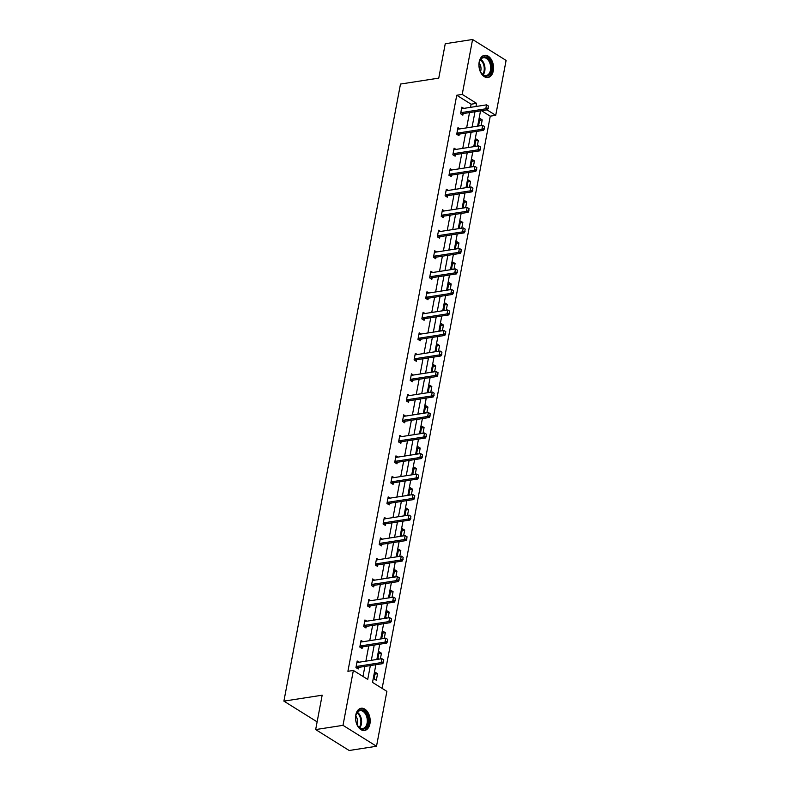 <?xml version="1.0" encoding="UTF-8"?>
<svg xmlns="http://www.w3.org/2000/svg" width="790" height="790" viewBox="0 0 790 790"><rect width="100%" height="100%" fill="white"/><g stroke="black" fill="none" stroke-linecap="round" stroke-linejoin="round"><path stroke-width="1.19" d="M355.796 714.95A11.238 7.209 -98.8 0 1 361.139 708.255A11.238 7.209 -98.8 0 1 369.927 723.778A11.238 7.209 -98.8 0 1 364.585 730.474A11.238 7.209 -98.8 0 1 355.796 714.95M479.175 61.985A11.238 7.209 -98.8 0 1 484.517 55.29A11.238 7.209 -98.8 0 1 493.306 70.804A11.238 7.209 -98.8 0 1 487.963 77.509A11.238 7.209 -98.8 0 1 479.175 61.985M375.872 664.716L372.525 682.402L386.883 691.369L376.514 746.264L349.18 750.5L315.664 729.575L322.162 695.2L283.896 701.135L400.49 84.056L438.756 78.121L445.254 43.736L472.588 39.5L506.104 60.425L495.725 115.32L487.025 109.879M382.133 688.396L490.264 116.16L495.725 115.32M376.514 746.264L342.998 725.339L353.367 670.443L367.725 679.41L370.342 665.575M315.664 729.575L342.998 725.339M283.896 701.135L317.126 721.872M363.025 641.697L361.07 640.483L359.825 647.059L362.087 648.471L362.383 646.921M370.777 600.677L368.821 599.452L367.577 606.029L369.839 607.441L370.135 605.9M378.529 559.656L376.573 558.431L375.329 565.008L377.59 566.42L377.887 564.87M386.28 518.625L384.325 517.411L383.081 523.987L385.342 525.399L385.639 523.849M394.032 477.604L392.077 476.38L390.833 482.957L393.094 484.369L393.39 482.828M401.784 436.584L399.829 435.359L398.585 441.936L400.846 443.348L401.142 441.798M409.536 395.553L407.581 394.338L406.337 400.915L408.598 402.327L408.894 400.777M417.288 354.532L415.333 353.308L414.088 359.885L416.35 361.297L416.646 359.756M425.04 313.512L423.084 312.287L421.84 318.864L424.102 320.276L424.398 318.726M432.792 272.481L430.836 271.266L429.592 277.833L431.853 279.255L432.15 277.705M440.544 231.46L438.588 230.236L437.344 236.812L439.605 238.225L439.902 236.684M448.286 190.439L446.34 189.215L445.096 195.792L447.357 197.204L447.654 195.653M456.037 149.409L454.092 148.194L452.848 154.761L455.109 156.183L455.405 154.633M463.789 108.388L461.834 107.163L460.6 113.74L462.861 115.152L463.157 113.612M362.985 676.438L364.871 666.424M365.869 661.171L368.752 645.914M369.74 640.66L372.623 625.404M373.621 620.15L376.504 604.883M377.492 599.63L380.375 584.373M381.373 579.119L384.256 563.863M385.244 558.609L388.127 543.352M389.124 538.099L392.008 522.842M392.995 517.588L395.879 502.331M396.876 497.078L399.76 481.811M400.747 476.558L403.631 461.301M404.628 456.047L407.512 440.79M408.499 435.537L411.383 420.28M412.38 415.026L415.264 399.77M416.251 394.516L419.135 379.259M420.132 374.006L423.015 358.739M424.003 353.486L426.886 338.229M427.884 332.975L430.767 317.718M431.755 312.465L434.638 297.208M435.636 291.954L438.519 276.697M439.507 271.444L442.39 256.187M443.388 250.934L446.261 235.667M447.259 230.413L450.142 215.156M451.13 209.903L454.013 194.646M455.01 189.393L457.894 174.136M458.881 168.882L461.765 153.625M462.762 148.372L465.646 133.115M466.633 127.861L469.517 112.595M470.514 107.341L471.107 104.211L456.748 95.244L347.906 671.293L353.367 670.443M459.918 128.898L457.963 127.684L456.719 134.251L458.98 135.663L459.276 134.122M452.166 169.919L450.211 168.705L448.967 175.281L451.238 176.693L451.525 175.143M444.415 210.95L442.459 209.725L441.215 216.302L443.486 217.714L443.773 216.174M436.663 251.971L434.707 250.756L433.463 257.323L435.734 258.735L436.021 257.194M428.911 292.991L426.956 291.777L425.711 298.353L427.983 299.766L428.269 298.215M421.159 334.022L419.204 332.797L417.959 339.374L420.231 340.786L420.517 339.246M413.407 375.043L411.452 373.828L410.207 380.395L412.479 381.807L412.765 380.267M405.655 416.063L403.7 414.849L402.456 421.425L404.727 422.838L405.013 421.287M397.903 457.094L395.948 455.87L394.704 462.446L396.975 463.858L397.261 462.318M390.151 498.115L388.196 496.9L386.952 503.467L389.223 504.889L389.51 503.339M382.4 539.145L380.444 537.921L379.2 544.498L381.471 545.91L381.758 544.359M374.648 580.166L372.692 578.942L371.458 585.518L373.719 586.931L374.006 585.39M366.896 621.187L364.941 619.972L363.706 626.539L365.968 627.961L366.254 626.411M359.144 662.218L357.189 660.993L355.954 667.57L358.216 668.982L358.502 667.432M456.748 95.244L462.219 94.395L472.588 39.5M480.518 110.896L477.634 126.153M476.637 131.407L473.753 146.664M472.766 151.917L469.882 167.174M468.885 172.427L466.001 187.684M465.014 192.938L462.13 208.195M461.133 213.448L458.249 228.715M457.262 233.968L454.378 249.225M453.381 254.479L450.498 269.736M449.51 274.989L446.627 290.246M445.629 295.5L442.746 310.756M441.758 316.01L438.875 331.267M437.877 336.53L435.004 351.787M434.006 357.041L431.123 372.297M430.135 377.551L427.252 392.808M426.254 398.061L423.371 413.318M422.383 418.572L419.5 433.829M418.503 439.082L415.619 454.349M414.632 459.602L411.748 474.859M410.751 480.113L407.867 495.37M406.88 500.623L403.996 515.88M402.999 521.133L400.115 536.39M399.128 541.644L396.244 556.901M395.247 562.154L392.363 577.421M391.376 582.674L388.492 597.931M387.495 603.185L384.612 618.442M383.624 623.695L380.74 638.952M379.743 644.206L376.86 659.462M475.975 106.492L476.577 103.362L462.219 94.395M371.33 660.322L374.213 645.065M375.211 639.811L378.094 624.554M379.082 619.301L381.965 604.044M382.962 598.79L385.846 583.524M386.833 578.27L389.717 563.013M390.714 557.76L393.598 542.503M394.585 537.249L397.469 521.993M398.466 516.739L401.35 501.482M402.337 496.229L405.221 480.972M406.218 475.718L409.101 460.452M410.089 455.198L412.973 439.941M413.97 434.688L416.853 419.431M417.841 414.177L420.724 398.92M421.722 393.667L424.605 378.41M425.593 373.156L428.476 357.9M429.474 352.646L432.357 337.379M433.345 332.126L436.228 316.869M437.226 311.615L440.109 296.359M441.097 291.105L443.98 275.848M444.977 270.595L447.861 255.338M448.848 250.084L451.732 234.828M452.729 229.564L455.613 214.307M456.6 209.054L459.484 193.797M460.481 188.543L463.355 173.286M464.352 168.033L467.236 152.776M468.233 147.523L471.107 132.266M472.104 127.012L474.988 111.746M490.264 116.16L481.554 110.728M374.065 678.877L375.309 672.3L377.571 673.712L376.326 680.289L374.065 678.877M379.141 659.107L377.936 658.366L379.18 651.789L381.452 653.202L380.365 658.919M383.012 638.596L381.817 637.856L383.061 631.279L385.322 632.691L384.246 638.409M386.893 618.086L385.688 617.336L386.932 610.769L389.203 612.181L388.117 617.899M390.764 597.576L389.569 596.825L390.813 590.249L393.074 591.67L391.998 597.388M394.644 577.065L393.44 576.315L394.684 569.738L396.945 571.15L395.869 576.868M398.516 556.555L397.321 555.805L398.565 549.228L400.826 550.64L399.75 556.357M402.396 536.035L401.192 535.294L402.436 528.717L404.697 530.13L403.621 535.847M406.267 515.524L405.072 514.784L406.317 508.207L408.578 509.619L407.502 515.337M410.148 495.014L408.944 494.264L410.188 487.697L412.449 489.109L411.373 494.826M414.019 474.504L412.824 473.753L414.069 467.176L416.33 468.598L415.244 474.316M417.9 453.993L416.695 453.243L417.94 446.666L420.201 448.078L419.125 453.796M421.771 433.483L420.576 432.732L421.821 426.156L424.082 427.568L422.996 433.285M425.652 412.963L424.447 412.222L425.692 405.645L427.953 407.057L426.876 412.775M429.523 392.452L428.328 391.702L429.572 385.135L431.834 386.547L430.748 392.265M433.404 371.942L432.199 371.191L433.443 364.625L435.705 366.037L434.628 371.754M437.275 351.432L436.08 350.681L437.324 344.104L439.586 345.526L438.499 351.244M441.156 330.921L439.951 330.171L441.195 323.594L443.457 325.006L442.38 330.724M445.027 310.411L443.832 309.66L445.076 303.084L447.338 304.496L446.251 310.213M448.908 289.891L447.703 289.15L448.947 282.573L451.209 283.985L450.132 289.703M452.779 269.38L451.584 268.63L452.818 262.063L455.089 263.475L454.003 269.193M456.66 248.87L455.455 248.119L456.699 241.552L458.96 242.965L457.884 248.682M460.531 228.359L459.336 227.609L460.57 221.032L462.841 222.444L461.755 228.172M464.401 207.849L463.207 207.099L464.451 200.522L466.712 201.934L465.636 207.651M468.282 187.339L467.088 186.588L468.322 180.011L470.593 181.424L469.507 187.141M472.153 166.818L470.959 166.078L472.203 159.501L474.464 160.913L473.388 166.631M476.034 146.308L474.839 145.558L476.074 138.991L478.345 140.403L477.259 146.12M479.905 125.798L478.71 125.047L479.955 118.47L482.216 119.892L481.14 125.61M471.107 104.211L476.577 103.362M479.609 120.297L482.216 119.892M475.738 140.808L478.345 140.403M471.857 161.318L474.464 160.913M467.986 181.828L470.593 181.424M464.105 202.339L466.712 201.934M460.234 222.849L462.841 222.444M456.353 243.369L458.96 242.965M452.482 263.88L455.089 263.475M448.601 284.39L451.209 283.985M444.731 304.901L447.338 304.496M440.85 325.411L443.457 325.006M436.979 345.921L439.586 345.526M433.098 366.442L435.705 366.037M429.227 386.952L431.834 386.547M425.346 407.462L427.953 407.057M421.475 427.973L424.082 427.568M417.594 448.483L420.201 448.078M413.723 469.003L416.33 468.598M409.842 489.514L412.449 489.109M405.971 510.024L408.578 509.619M402.09 530.534L404.697 530.13M398.219 551.045L400.826 550.64M394.338 571.555L396.945 571.15M390.467 592.075L393.074 591.67M386.587 612.586L389.203 612.181M382.716 633.096L385.322 632.691M378.835 653.606L381.452 653.202M374.964 674.117L377.571 673.712M488.072 108.023L488.447 106.048L488.072 108.023L485.781 108.803L487.41 109.82L463.365 113.553A1.442 0.968 -58 0 0 463.019 113.671L461.607 114.372M461.597 108.447L462.16 108.585A1.442 0.968 -58 0 0 462.476 108.595L486.531 104.863L485.781 108.803L461.735 112.535A1.442 0.968 -58 0 0 461.39 112.654L460.738 112.97M488.447 106.048L486.531 104.863M487.41 109.82L488.339 108.191M484.191 128.533L484.566 126.558L484.191 128.533L481.91 129.313L483.539 130.33L459.484 134.063A1.442 0.968 -58 0 0 459.138 134.181L457.736 134.883M457.726 128.958L458.279 129.096A1.442 0.968 -58 0 0 458.605 129.106L482.651 125.373L481.91 129.313L457.854 133.046A1.442 0.968 -58 0 0 457.509 133.164L456.867 133.48M484.566 126.558L482.651 125.373M483.539 130.33L484.468 128.701M480.32 149.043L480.695 147.078L480.32 149.043L478.029 149.833L479.658 150.851L455.613 154.573A1.442 0.968 -58 0 0 455.267 154.692L453.855 155.393M453.845 149.468L454.408 149.606A1.442 0.968 -58 0 0 454.724 149.616L478.779 145.883L478.029 149.833L453.983 153.556A1.442 0.968 -58 0 0 453.638 153.675L452.986 154.001M480.695 147.078L478.779 145.883M479.658 150.851L480.587 149.211M483.757 56.939A9.727 6.231 -98.8 0 1 491.499 65.402A9.727 6.231 -98.8 0 1 486.966 76.126A9.727 6.231 -98.8 0 1 481.041 72.621A9.727 6.231 -98.8 0 1 479.402 62.035A9.727 6.231 -98.8 0 1 483.757 56.939M480.932 72.433A9.006 5.777 81.2 0 0 486.196 75.514A9.006 5.777 81.2 0 0 486.304 75.504A9.006 5.777 81.2 0 0 490.511 65.649A9.006 5.777 81.2 0 0 483.441 57.719A9.006 5.777 81.2 0 0 483.332 57.729A9.006 5.777 81.2 0 0 479.352 62.252M480.508 71.653A6.409 4.108 81.2 0 0 479.184 63.121M487.144 77.558A11.169 7.159 81.2 0 0 487.203 77.548A11.169 7.159 81.2 0 0 492.437 65.382A11.169 7.159 81.2 0 0 483.717 55.488M360.378 709.904A9.727 6.231 -98.8 0 1 368.12 718.367A9.727 6.231 -98.8 0 1 363.588 729.091A9.727 6.231 -98.8 0 1 357.663 725.585A9.727 6.231 -98.8 0 1 356.023 715.009A9.727 6.231 -98.8 0 1 360.378 709.904M357.544 725.398A9.006 5.777 81.2 0 0 362.817 728.489A9.006 5.777 81.2 0 0 362.926 728.469A9.006 5.777 81.2 0 0 367.133 718.614A9.006 5.777 81.2 0 0 360.062 710.684A9.006 5.777 81.2 0 0 359.954 710.704A9.006 5.777 81.2 0 0 355.974 715.217M357.129 724.618A6.409 4.108 81.2 0 0 355.806 716.096M363.765 730.523A11.169 7.159 81.2 0 0 363.825 730.513A11.169 7.159 81.2 0 0 369.049 718.357A11.169 7.159 81.2 0 0 360.339 708.452M476.439 169.554L476.814 167.589L476.439 169.554L474.158 170.344L475.787 171.361L451.732 175.094A1.442 0.968 -58 0 0 451.386 175.202L449.984 175.913M449.974 169.978L450.527 170.117A1.442 0.968 -58 0 0 450.853 170.127L474.899 166.394L474.158 170.344L450.103 174.077A1.442 0.968 -58 0 0 449.757 174.185L449.115 174.511M476.814 167.589L474.899 166.394M475.787 171.361L476.716 169.732M472.568 190.074L472.943 188.099L472.568 190.074L470.277 190.854L471.906 191.871L447.861 195.604A1.442 0.968 -58 0 0 447.515 195.713L446.103 196.424M446.093 190.489L446.656 190.627A1.442 0.968 -58 0 0 446.972 190.637L471.028 186.904L470.277 190.854L446.232 194.587A1.442 0.968 -58 0 0 445.886 194.696L445.234 195.021M472.943 188.099L471.028 186.904M471.906 191.871L472.835 190.242M468.687 210.584L469.062 208.609L468.687 210.584L466.406 211.364L468.036 212.382L443.98 216.114A1.442 0.968 -58 0 0 443.634 216.223L442.232 216.934M442.222 211.009L442.775 211.137A1.442 0.968 -58 0 0 443.101 211.147L467.147 207.424L466.406 211.364L442.351 215.097A1.442 0.968 -58 0 0 442.005 215.206L441.363 215.532M469.062 208.609L467.147 207.424M468.036 212.382L468.964 210.752M464.816 231.095L465.192 229.12L464.816 231.095L462.525 231.875L464.155 232.892L440.109 236.625A1.442 0.968 -58 0 0 439.763 236.743L438.351 237.444M438.341 231.519L438.904 231.658A1.442 0.968 -58 0 0 439.22 231.668L463.276 227.935L462.525 231.875L438.48 235.608A1.442 0.968 -58 0 0 438.134 235.726L437.482 236.042M465.192 229.12L463.276 227.935M464.155 232.892L465.083 231.263M460.935 251.605L461.311 249.63L460.935 251.605L458.654 252.385L460.284 253.402L436.228 257.135A1.442 0.968 -58 0 0 435.882 257.254L434.48 257.955M434.47 252.03L435.023 252.168A1.442 0.968 -58 0 0 435.349 252.178L459.395 248.445L458.654 252.385L434.599 256.118A1.442 0.968 -58 0 0 434.253 256.237L433.611 256.562M461.311 249.63L459.395 248.445M460.284 253.402L461.212 251.773M457.064 272.115L457.44 270.15L457.064 272.115L454.773 272.906L456.403 273.923L432.357 277.646A1.442 0.968 -58 0 0 432.012 277.764L430.599 278.465M430.59 272.54L431.152 272.678A1.442 0.968 -58 0 0 431.468 272.688L455.524 268.956L454.773 272.906L430.728 276.628A1.442 0.968 -58 0 0 430.382 276.747L429.74 277.073M457.44 270.15L455.524 268.956M456.403 273.923L457.331 272.283M453.184 292.626L453.559 290.661L453.184 292.626L450.902 293.416L452.532 294.433L428.476 298.166A1.442 0.968 -58 0 0 428.141 298.274L426.728 298.985M426.719 293.05L427.272 293.189A1.442 0.968 -58 0 0 427.597 293.199L451.643 289.466L450.902 293.416L426.847 297.149A1.442 0.968 -58 0 0 426.501 297.257L425.859 297.583M453.559 290.661L451.643 289.466M452.532 294.433L453.46 292.804M449.312 313.146L449.688 311.171L449.312 313.146L447.022 313.926L448.651 314.943L424.605 318.676A1.442 0.968 -58 0 0 424.26 318.785L422.848 319.496M422.838 313.561L423.401 313.699A1.442 0.968 -58 0 0 423.716 313.709L447.772 309.976L447.022 313.926L422.976 317.659A1.442 0.968 -58 0 0 422.63 317.768L421.988 318.094M449.688 311.171L447.772 309.976M448.651 314.943L449.579 313.314M445.432 333.656L445.807 331.682L445.432 333.656L443.151 334.437L444.78 335.454L420.724 339.187A1.442 0.968 -58 0 0 420.389 339.295L418.976 340.006M418.967 334.081L419.52 334.209A1.442 0.968 -58 0 0 419.846 334.219L443.891 330.497L443.151 334.437L419.095 338.169A1.442 0.968 -58 0 0 418.749 338.278L418.108 338.604M445.807 331.682L443.891 330.497M444.78 335.454L445.708 333.824M441.561 354.167L441.936 352.192L441.561 354.167L439.27 354.947L440.899 355.964L416.853 359.697A1.442 0.968 -58 0 0 416.508 359.815L415.096 360.517M415.086 354.591L415.649 354.73A1.442 0.968 -58 0 0 415.965 354.74L440.02 351.007L439.27 354.947L415.224 358.68A1.442 0.968 -58 0 0 414.878 358.798L414.237 359.114M441.936 352.192L440.02 351.007M440.899 355.964L441.827 354.335M437.68 374.677L438.055 372.702L437.68 374.677L435.399 375.457L437.028 376.475L412.973 380.207A1.442 0.968 -58 0 0 412.637 380.326L411.225 381.027M411.215 375.102L411.768 375.24A1.442 0.968 -58 0 0 412.094 375.25L436.139 371.517L435.399 375.457L411.343 379.19A1.442 0.968 -58 0 0 410.998 379.309L410.356 379.635M438.055 372.702L436.139 371.517M437.028 376.475L437.956 374.845M433.809 395.188L434.184 393.223L433.809 395.188L431.518 395.978L433.157 396.995L409.101 400.728A1.442 0.968 -58 0 0 408.756 400.836L407.344 401.547M407.334 395.612L407.897 395.75A1.442 0.968 -58 0 0 408.213 395.76L432.268 392.028L431.518 395.978L407.472 399.701A1.442 0.968 -58 0 0 407.126 399.819L406.485 400.145M434.184 393.223L432.268 392.028M433.157 396.995L434.085 395.365M429.938 415.708L430.303 413.733L429.938 415.708L427.647 416.488L429.276 417.505L405.221 421.238A1.442 0.968 -58 0 0 404.885 421.347L403.473 422.058M403.463 416.123L404.016 416.261A1.442 0.968 -58 0 0 404.342 416.271L428.387 412.538L427.647 416.488L403.591 420.221A1.442 0.968 -58 0 0 403.256 420.329L402.604 420.655M430.303 413.733L428.387 412.538M429.276 417.505L430.204 415.876M426.057 436.218L426.432 434.243L426.057 436.218L423.766 436.998L425.405 438.016L401.35 441.748A1.442 0.968 -58 0 0 401.004 441.857L399.592 442.568M399.582 436.633L400.145 436.771A1.442 0.968 -58 0 0 400.461 436.781L424.516 433.048L423.766 436.998L399.72 440.731A1.442 0.968 -58 0 0 399.375 440.84L398.733 441.166M426.432 434.243L424.516 433.048M425.405 438.016L426.333 436.386M422.186 456.729L422.551 454.754L422.186 456.729L419.895 457.509L421.524 458.526L397.469 462.259A1.442 0.968 -58 0 0 397.133 462.377L395.721 463.078M395.711 457.153L396.264 457.282A1.442 0.968 -58 0 0 396.59 457.301L420.635 453.569L419.895 457.509L395.839 461.242A1.442 0.968 -58 0 0 395.504 461.35L394.852 461.676M422.551 454.754L420.635 453.569M421.524 458.526L422.453 456.897M418.305 477.239L418.68 475.264L418.305 477.239L416.014 478.019L417.653 479.036L393.598 482.769A1.442 0.968 -58 0 0 393.252 482.888L391.84 483.589M391.83 477.664L392.393 477.802A1.442 0.968 -58 0 0 392.709 477.812L416.765 474.079L416.014 478.019L391.968 481.752A1.442 0.968 -58 0 0 391.623 481.87L390.981 482.186M418.68 475.264L416.765 474.079M417.653 479.036L418.582 477.407M414.434 497.749L414.799 495.774L414.434 497.749L412.143 498.529L413.772 499.557L389.717 503.279A1.442 0.968 -58 0 0 389.381 503.398L387.969 504.099M387.959 498.174L388.512 498.312A1.442 0.968 -58 0 0 388.838 498.322L412.884 494.589L412.143 498.529L388.088 502.262A1.442 0.968 -58 0 0 387.752 502.381L387.1 502.707M414.799 495.774L412.884 494.589M413.772 499.557L414.701 497.917M410.553 518.26L410.928 516.295L410.553 518.26L408.262 519.05L409.901 520.067L385.846 523.8A1.442 0.968 -58 0 0 385.5 523.908L384.098 524.619M384.078 518.684L384.641 518.823A1.442 0.968 -58 0 0 384.957 518.832L409.013 515.1L408.262 519.05L384.216 522.773A1.442 0.968 -58 0 0 383.871 522.891L383.229 523.217M410.928 516.295L409.013 515.1M409.901 520.067L410.83 518.438M406.682 538.78L407.048 536.805L406.682 538.78L404.391 539.56L406.021 540.577L381.965 544.31A1.442 0.968 -58 0 0 381.629 544.419L380.217 545.13M380.207 539.195L380.76 539.333A1.442 0.968 -58 0 0 381.086 539.343L405.132 535.61L404.391 539.56L380.336 543.293A1.442 0.968 -58 0 0 380 543.401L379.348 543.727M407.048 536.805L405.132 535.61M406.021 540.577L406.949 538.948M402.801 559.29L403.176 557.315L402.801 559.29L400.52 560.071L402.15 561.088L378.094 564.82A1.442 0.968 -58 0 0 377.748 564.929L376.346 565.64M376.326 559.705L376.889 559.843A1.442 0.968 -58 0 0 377.205 559.853L401.261 556.13L400.52 560.071L376.465 563.803A1.442 0.968 -58 0 0 376.119 563.912L375.477 564.238M403.176 557.315L401.261 556.13M402.15 561.088L403.078 559.458M398.93 579.801L399.296 577.826L398.93 579.801L396.639 580.581L398.269 581.598L374.213 585.331A1.442 0.968 -58 0 0 373.877 585.449L372.465 586.15M372.455 580.225L373.008 580.354A1.442 0.968 -58 0 0 373.334 580.374L397.39 576.641L396.639 580.581L372.584 584.314A1.442 0.968 -58 0 0 372.248 584.422L371.596 584.748M399.296 577.826L397.39 576.641M398.269 581.598L399.197 579.969M395.049 600.311L395.425 598.336L395.049 600.311L392.768 601.091L394.398 602.108L370.342 605.841A1.442 0.968 -58 0 0 369.997 605.96L368.594 606.661M368.575 600.736L369.137 600.874A1.442 0.968 -58 0 0 369.453 600.884L393.509 597.151L392.768 601.091L368.713 604.824A1.442 0.968 -58 0 0 368.367 604.942L367.725 605.259M395.425 598.336L393.509 597.151M394.398 602.108L395.326 600.479M391.178 620.822L391.544 618.856L391.178 620.822L388.887 621.602L390.517 622.629L366.461 626.351A1.442 0.968 -58 0 0 366.125 626.47L364.713 627.171M364.704 621.246L365.257 621.384A1.442 0.968 -58 0 0 365.582 621.394L389.638 617.662L388.887 621.602L364.832 625.334A1.442 0.968 -58 0 0 364.496 625.453L363.844 625.779M391.544 618.856L389.638 617.662M390.517 622.629L391.445 620.989M387.298 641.332L387.673 639.367L387.298 641.332L385.016 642.122L386.646 643.139L362.59 646.872A1.442 0.968 -58 0 0 362.245 646.98L360.842 647.691M360.823 641.757L361.385 641.895A1.442 0.968 -58 0 0 361.702 641.905L385.757 638.172L385.016 642.122L360.961 645.855A1.442 0.968 -58 0 0 360.615 645.963L359.973 646.289M387.673 639.367L385.757 638.172M386.646 643.139L387.574 641.51M383.426 661.852L383.792 659.877L383.426 661.852L381.135 662.632L382.765 663.649L358.719 667.382A1.442 0.968 -58 0 0 358.374 667.491L356.962 668.202M356.952 662.267L357.515 662.405A1.442 0.968 -58 0 0 357.831 662.415L381.886 658.682L381.135 662.632L357.08 666.365A1.442 0.968 -58 0 0 356.744 666.474L356.093 666.8M383.792 659.877L381.886 658.682M382.765 663.649L383.693 662.02M461.39 112.654L463.019 113.671M461.735 112.535L463.365 113.553M457.509 133.164L459.138 134.181M457.854 133.046L459.484 134.063M453.638 153.675L455.267 154.692M453.983 153.556L455.613 154.573M480.774 59.349A9.006 5.777 -98.8 0 1 484.823 66.617A9.006 5.777 -98.8 0 1 483.164 74.773M482.66 74.398A8.71 5.579 81.2 0 0 480.399 59.852M357.396 712.313A9.006 5.777 -98.8 0 1 361.445 719.581A9.006 5.777 -98.8 0 1 359.786 727.738M359.282 727.373A8.71 5.579 81.2 0 0 357.021 712.817M449.757 174.185L451.386 175.202M450.103 174.077L451.732 175.094M445.886 194.696L447.515 195.713M446.232 194.587L447.861 195.604M442.005 215.206L443.634 216.223M442.351 215.097L443.98 216.114M438.134 235.726L439.763 236.743M438.48 235.608L440.109 236.625M434.253 256.237L435.882 257.254M434.599 256.118L436.228 257.135M430.382 276.747L432.012 277.764M430.728 276.628L432.357 277.646M426.501 297.257L428.141 298.274M426.847 297.149L428.476 298.166M422.63 317.768L424.26 318.785M422.976 317.659L424.605 318.676M418.749 338.278L420.389 339.295M419.095 338.169L420.724 339.187M414.878 358.798L416.508 359.815M415.224 358.68L416.853 359.697M410.998 379.309L412.637 380.326M411.343 379.19L412.973 380.207M407.126 399.819L408.756 400.836M407.472 399.701L409.101 400.728M403.256 420.329L404.885 421.347M403.591 420.221L405.221 421.238M399.375 440.84L401.004 441.857M399.72 440.731L401.35 441.748M395.504 461.35L397.133 462.377M395.839 461.242L397.469 462.259M391.623 481.87L393.252 482.888M391.968 481.752L393.598 482.769M387.752 502.381L389.381 503.398M388.088 502.262L389.717 503.279M383.871 522.891L385.5 523.908M384.216 522.773L385.846 523.8M380 543.401L381.629 544.419M380.336 543.293L381.965 544.31M376.119 563.912L377.748 564.929M376.465 563.803L378.094 564.82M372.248 584.422L373.877 585.449M372.584 584.314L374.213 585.331M368.367 604.942L369.997 605.96M368.713 604.824L370.342 605.841M364.496 625.453L366.125 626.47M364.832 625.334L366.461 626.351M360.615 645.963L362.245 646.98M360.961 645.855L362.59 646.872M356.744 666.474L358.374 667.491M357.08 666.365L358.719 667.382"/></g></svg>
